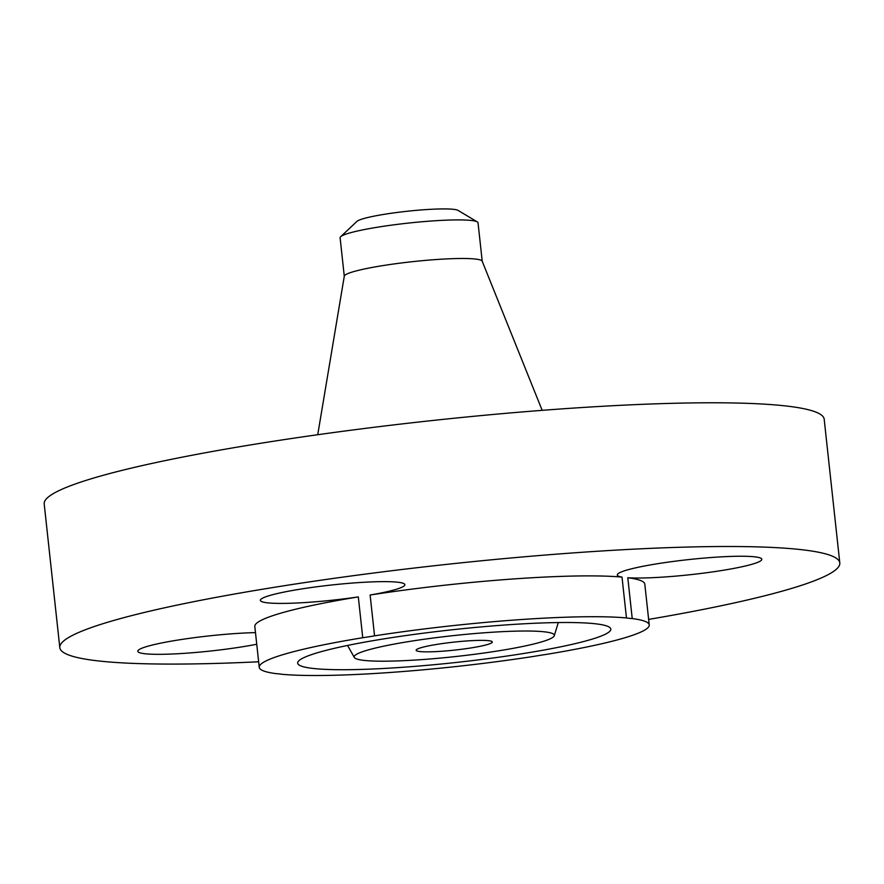 <?xml version="1.0" encoding="UTF-8"?>
<svg xmlns="http://www.w3.org/2000/svg" width="884" height="884" viewBox="0 0 884 884"><rect width="100%" height="100%" fill="white"/><g stroke="black" fill="none" stroke-linecap="round" stroke-linejoin="round"><path stroke-width="1.33" d="M748.516 565.219A72.676 7.591 173.8 0 0 761.798 559.285A72.676 7.591 173.8 0 0 711.067 557.528A72.676 7.591 173.8 0 0 630.579 569.053A72.676 7.591 173.8 0 0 617.297 574.987A72.676 7.591 173.8 0 0 622.016 577.108L626.458 617.938A72.676 7.591 173.8 0 0 632.226 618.568L627.795 577.738A72.676 7.591 173.8 0 0 748.516 565.219M622.016 577.108A196.149 20.498 173.8 0 0 562.5 576.346A196.149 20.498 173.8 0 0 370.12 595.02L374.551 635.85A196.149 20.498 173.8 0 1 566.931 617.176A196.149 20.498 173.8 0 1 626.458 617.938M648.635 619.408A392.286 41.007 173.8 0 0 839.8 562.92A392.286 41.007 173.8 0 0 675.188 547.417A392.286 41.007 173.8 0 0 268.659 588.225A392.286 41.007 173.8 0 0 59.814 647.652A392.286 41.007 173.8 0 0 224.425 663.166A392.286 41.007 173.8 0 0 258.647 661.773M839.8 562.92L824.186 419.204A392.286 41.007 173.8 0 0 659.574 403.701A392.286 41.007 173.8 0 0 253.045 444.508A392.286 41.007 173.8 0 0 44.2 503.946L59.814 647.652M542.179 410.342L482.178 261.178A69.372 7.249 173.8 0 0 453.116 258.647A69.372 7.249 173.8 0 0 382.131 265.719A69.372 7.249 173.8 0 0 344.296 276.162L317.732 434.729M482.222 261.277L478.034 222.812A69.372 7.249 173.8 0 0 477.283 221.895A69.372 7.249 173.8 0 0 448.928 220.072A69.372 7.249 173.8 0 0 340.649 236.735A69.372 7.249 173.8 0 0 340.174 237.376A69.372 7.249 173.8 0 0 340.108 237.796L344.285 276.272M477.283 221.895L458.045 210.392A51.327 5.37 173.8 0 0 407.005 211.276A51.327 5.37 173.8 0 0 356.959 221.376L340.649 236.735M432.221 651.762A38.321 4 173.8 0 0 471.934 647.784A38.321 4 173.8 0 0 492.333 641.972A38.321 4 173.8 0 0 476.255 640.458A38.321 4 173.8 0 0 436.541 644.447A38.321 4 173.8 0 0 416.143 650.248A38.321 4 173.8 0 0 432.221 651.762M370.12 595.02A72.676 7.591 173.8 0 0 404.861 584.678A72.676 7.591 173.8 0 0 374.363 581.805A72.676 7.591 173.8 0 0 299.057 589.363A72.676 7.591 173.8 0 0 260.36 600.369A72.676 7.591 173.8 0 0 290.858 603.242A72.676 7.591 173.8 0 0 358.307 596.91L362.738 637.729A196.149 20.498 173.8 0 0 259.244 667.298A196.149 20.498 173.8 0 0 276.261 673.663A72.676 7.591 173.8 0 1 282.029 674.293A196.149 20.498 173.8 0 0 341.544 675.056A196.149 20.498 173.8 0 0 533.925 656.37A72.676 7.591 173.8 0 1 545.737 654.491A196.149 20.498 173.8 0 0 649.243 624.933A196.149 20.498 173.8 0 0 632.226 618.568M649.243 624.933L644.801 584.103A196.149 20.498 173.8 0 0 627.795 577.738M358.307 596.91A196.149 20.498 173.8 0 0 254.813 626.469L259.244 667.298M255.476 632.612A72.676 7.591 173.8 0 0 151.087 645.353A72.676 7.591 173.8 0 0 137.805 651.287A72.676 7.591 173.8 0 0 180.038 653.607A72.676 7.591 173.8 0 0 256.736 644.248M362.738 637.729A72.676 7.591 173.8 0 0 374.551 635.85M297.82 662.171A157.496 16.465 173.8 0 0 297.742 662.37A157.496 16.465 173.8 0 0 448.089 663.32A157.496 16.465 173.8 0 0 610.667 630.06A157.496 16.465 173.8 0 0 610.579 628.391A157.496 16.465 173.8 0 0 453.404 629.64A157.496 16.465 173.8 0 0 297.82 662.171M554.235 635.85A100.677 10.52 173.8 0 0 554.279 635.718A100.677 10.52 173.8 0 0 458.177 635.11A100.677 10.52 173.8 0 0 354.252 656.381A100.677 10.52 173.8 0 0 354.307 657.442A100.677 10.52 173.8 0 0 454.774 656.635A100.677 10.52 173.8 0 0 554.235 635.85M554.279 635.718L558.279 622.557M354.307 657.442L347.567 645.453"/></g></svg>
